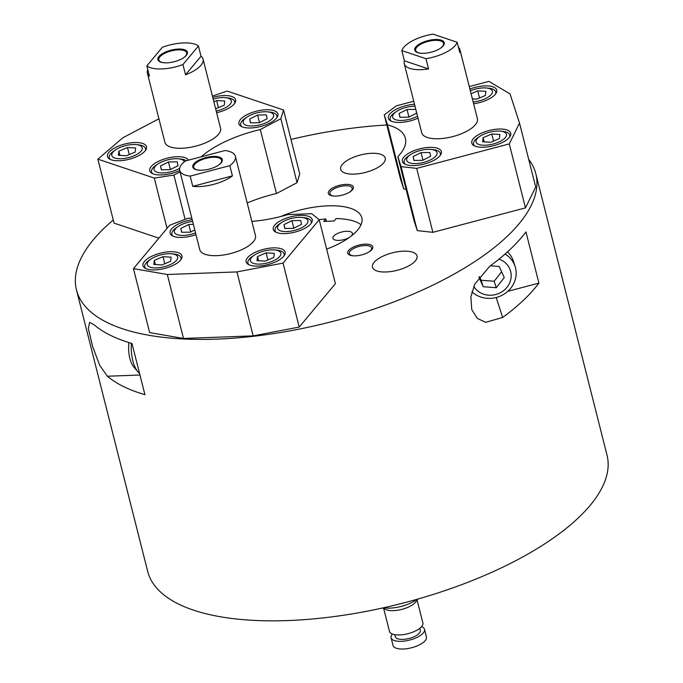 <?xml version="1.0" encoding="UTF-8"?>
<svg xmlns="http://www.w3.org/2000/svg" width="683" height="683" viewBox="0 0 683 683"><rect width="100%" height="100%" fill="white"/><g stroke="black" fill="none" stroke-linecap="round" stroke-linejoin="round"><path stroke-width="1.02" d="M326.645 249.116A57.432 22.633 -14.2 0 0 361.819 217.749A57.432 22.633 -14.2 0 0 350.712 208.366A57.432 22.633 -14.2 0 0 280.628 216.562M326.406 221.318L325.8 218.944L323.742 221.42L334.055 221.036L336.121 218.569A57.432 22.633 165.8 0 1 353.956 221.155A57.432 22.633 165.8 0 1 361.025 224.758M325.8 218.944A57.432 22.633 -14.2 0 0 319.166 219.687M406.137 189.515A76.095 29.992 165.8 0 0 403.67 188.79L387.483 124.827A76.095 29.992 165.8 0 1 405.369 138.214A76.095 29.992 165.8 0 1 397.839 156.689L414.018 220.652L417.253 230.606L432.885 232.331L525.475 207.88L535.703 187.031L519.515 123.068L510.056 93.955L488.96 81.371L469.272 86.57M403.67 188.79L400.434 178.844L384.247 114.881L396.371 105.822L413.736 101.238M183.496 338.461L253.137 335.874L236.95 271.911L167.318 274.498L183.496 338.461L149.645 332.604L133.458 268.641L167.318 274.498M251.865 221.42A76.095 29.992 165.8 0 0 287.944 214.582L311.738 213.694L319.209 219.721L335.396 283.684L299.222 327.063L253.137 335.874M247.195 202.988A76.095 29.992 165.8 0 1 276.487 193.502L297.054 182.677L299.735 173.969L283.556 110.006L227.132 91.078L212.422 96.081M158.874 238.162L114.061 223.128L97.874 159.165L122.88 137.761L158.917 118.782M386.8 124.98A236.907 93.366 -14.2 0 0 290.992 139.417M113.276 220.011A236.907 93.366 -14.2 0 0 76.479 289.959A236.907 93.366 -14.2 0 0 329.052 322.359A236.907 93.366 -14.2 0 0 535.813 173.73A236.907 93.366 -14.2 0 0 528.693 159.335M350.874 184.948A12.926 5.097 -14.2 0 0 331.878 188.457A12.926 5.097 -14.2 0 0 333.381 196.021A12.926 5.097 -14.2 0 0 350.157 191.778A12.926 5.097 -14.2 0 0 350.874 184.948M380.79 154.315A22.974 9.05 -14.2 0 0 354.776 156.783A22.974 9.05 -14.2 0 0 340.689 169.341A22.974 9.05 -14.2 0 0 365.183 172.483A22.974 9.05 -14.2 0 0 385.238 158.072A22.974 9.05 -14.2 0 0 380.79 154.315M415.401 260.812A22.974 9.05 165.8 0 1 391.444 271.467A22.974 9.05 165.8 0 1 372.5 267.207A22.974 9.05 165.8 0 1 392.546 252.795A22.974 9.05 165.8 0 1 417.04 255.937A22.974 9.05 165.8 0 1 415.401 260.812M371.876 249.568A12.926 5.097 165.8 0 1 369.58 251.54A12.926 5.097 165.8 0 1 352.804 255.784A12.926 5.097 165.8 0 1 349.568 249.508A12.926 5.097 165.8 0 1 366.045 244.13A12.926 5.097 165.8 0 1 371.876 249.568M76.479 289.959L147.69 571.398A236.907 93.366 -14.2 0 0 400.264 603.798A236.907 93.366 -14.2 0 0 607.025 455.168L535.813 173.73M107.41 376.231L99.735 365.396L92.64 346.563L88.329 328.506L89.644 322.325L94.459 325.057A236.907 93.366 -14.2 0 0 131.981 343.481L144.924 394.654A236.907 93.366 165.8 0 1 107.41 376.231L139.955 375.018M502.662 317.458L485.69 322.325L477.4 318.449L471.782 309.672L470.835 296.823L474.847 284.068L489.711 266.285A236.907 93.366 -14.2 0 0 525.953 231.938L538.904 283.112A236.907 93.366 165.8 0 1 502.662 317.458L496.182 297.515M349.713 192.068A11.483 4.525 -14.2 0 0 352.163 188.149A11.483 4.525 -14.2 0 0 349.944 186.271A11.483 4.525 -14.2 0 0 336.941 187.509A11.483 4.525 -14.2 0 0 329.898 193.784A11.483 4.525 -14.2 0 0 333.919 196.064M353.342 255.826A11.483 4.525 165.8 0 1 349.32 253.555A11.483 4.525 165.8 0 1 359.343 246.35A11.483 4.525 165.8 0 1 371.586 247.92A11.483 4.525 165.8 0 1 370.767 250.354A11.483 4.525 165.8 0 1 369.136 251.831M538.904 283.112L507.802 291.325M471.885 291.752A25.843 23.743 162 0 0 510.858 288.081A25.843 23.743 162 0 0 515.102 266.455L513.351 261.068A25.843 23.743 162 0 0 507.52 251.856M139.563 373.447A25.843 11.329 -92.1 0 1 137.923 371.842L133.808 366.984A20.097 8.811 -92.1 0 1 128.942 342.576M137.923 371.842A25.843 11.329 -92.1 0 1 131.384 343.31M478.937 277.264L483.197 286.706L496.251 287.714L504.276 277.614L499.247 266.498L490.368 265.807M473.763 286.416A20.097 18.467 162 0 0 507.042 287.21A20.097 18.467 162 0 0 499.034 259.113M515.102 266.455A25.843 23.743 162 0 0 505.053 254.05M479.44 276.572L481.097 280.235L494.15 281.242L501.646 271.8M494.15 281.242L496.251 287.714M481.097 280.235L483.197 286.706M349.884 237.078A10.049 3.961 165.8 0 1 339.579 240.348A10.049 3.961 165.8 0 1 332.945 238.307A10.049 3.961 165.8 0 1 341.466 232.066A10.049 3.961 165.8 0 1 352.437 233.373A10.049 3.961 165.8 0 1 350.934 236.292M383.598 607.759A22.974 9.05 -14.2 0 0 416.809 599.358M382.548 607.998L385.647 609.467A17.229 6.787 -14.2 0 0 401.689 609.415A17.229 6.787 -14.2 0 0 415.819 601.834L417.842 599.068M383.692 608.536L389.464 631.365A17.229 6.787 -14.2 0 0 407.836 633.722A17.229 6.787 -14.2 0 0 422.871 622.905L417.1 600.084M394.748 634.661L395.261 636.701A12.926 5.097 -14.2 0 0 409.04 638.468A12.926 5.097 -14.2 0 0 420.318 630.358L419.797 628.317M392.384 634.029A17.229 6.787 -14.2 0 0 391.086 637.76A17.229 6.787 -14.2 0 0 409.45 640.116A17.229 6.787 -14.2 0 0 424.493 629.308A17.229 6.787 -14.2 0 0 421.582 626.635M391.086 637.76L393.024 645.435A17.229 6.787 -14.2 0 0 411.397 647.791A17.229 6.787 -14.2 0 0 426.431 636.983L424.493 629.308M160.505 165.969L168.462 161.982L177.23 161.837L178.05 165.679L170.101 169.657L161.325 169.802L160.505 165.969L161.478 169.802M170.366 169.529L168.462 161.982M118.364 155.297L118.859 151.174L127.49 147.511L135.627 147.98L135.132 152.104L126.5 155.758L118.364 155.297M119.926 155.382L118.859 151.174M129.283 154.58L127.49 147.511M249.645 119.013L257.602 115.034L266.37 114.881L267.198 118.722L259.241 122.701L250.465 122.846L249.645 119.013L250.618 122.846M259.506 122.573L257.602 115.034M215.64 108.802L224.272 105.148L224.767 101.024L216.631 100.555L218.423 107.624M213.847 101.733L216.631 100.555M184.393 161.709A15.683 6.181 -14.2 0 0 178.331 158.798A15.683 6.181 -14.2 0 0 157.978 163.946A15.683 6.181 -14.2 0 0 157.799 172.44A15.683 6.181 -14.2 0 0 178.015 169.179A15.683 6.181 -14.2 0 0 179.663 168.283M142.252 148.732A15.683 6.181 -14.2 0 0 136.045 144.608A15.683 6.181 -14.2 0 0 115.692 149.765A15.683 6.181 -14.2 0 0 121.122 158.738A15.683 6.181 -14.2 0 0 142.252 148.732M267.155 122.223A15.683 6.181 -14.2 0 0 267.471 111.841A15.683 6.181 -14.2 0 0 247.118 116.989A15.683 6.181 -14.2 0 0 246.939 125.484A15.683 6.181 -14.2 0 0 267.155 122.223M216.195 111.013A15.683 6.181 -14.2 0 0 231.392 101.776A15.683 6.181 -14.2 0 0 225.194 97.652A15.683 6.181 -14.2 0 0 213.181 99.086M186.263 160.753A18.663 7.359 -14.2 0 0 180.44 158.994L178.331 158.798M157.978 163.946L156.211 165.124A18.663 7.359 -14.2 0 0 151.575 171.937A18.663 7.359 -14.2 0 0 152.685 173.653M145.317 150.636A18.663 7.359 -14.2 0 0 145.547 149.714A18.663 7.359 -14.2 0 0 145.479 148.595A18.663 7.359 -14.2 0 0 138.162 144.813L136.045 144.608M115.692 149.765L113.924 150.943A18.663 7.359 -14.2 0 0 109.289 157.747A18.663 7.359 -14.2 0 0 110.407 159.472M183.351 57.927A14.36 5.66 -14.2 0 0 186.672 52.856A14.36 5.66 -14.2 0 0 174.831 50.192A14.36 5.66 -14.2 0 0 159.856 56.86A14.36 5.66 -14.2 0 0 158.832 59.899A14.36 5.66 -14.2 0 0 164.168 62.785M276.743 117.86A18.663 7.359 -14.2 0 0 276.905 115.82A18.663 7.359 -14.2 0 0 269.589 112.038L267.471 111.841M247.118 116.989L245.351 118.168A18.663 7.359 -14.2 0 0 240.715 124.98A18.663 7.359 -14.2 0 0 241.833 126.697M234.457 103.679A18.663 7.359 -14.2 0 0 234.687 102.757A18.663 7.359 -14.2 0 0 234.619 101.639A18.663 7.359 -14.2 0 0 227.302 97.857L225.194 97.652M158.968 56.441A15.222 6.002 -14.2 0 0 163.852 62.759A15.222 6.002 -14.2 0 0 183.607 57.756A15.222 6.002 -14.2 0 0 180.611 49.056A15.222 6.002 -14.2 0 0 158.968 56.441M185.537 74.788L201.024 56.219A28.72 11.321 165.8 0 1 203.064 59.131A28.72 11.321 165.8 0 1 185.537 74.788L182.95 64.552L198.437 45.983A28.72 11.321 -14.2 0 0 162.332 47.323L146.845 65.892A28.72 11.321 -14.2 0 0 182.95 64.552M201.024 56.219L198.437 45.983M147.801 69.683A28.72 11.321 -14.2 0 0 147.391 73.218A28.72 11.321 -14.2 0 0 149.432 76.129L146.845 65.892M179.731 170.485A20.097 7.923 165.8 0 1 153.684 174.037A20.097 7.923 165.8 0 1 149.79 170.75A20.097 7.923 165.8 0 1 166.387 158.388A20.097 7.923 165.8 0 1 188.482 160.172M111.397 159.856A20.097 7.923 165.8 0 1 107.513 156.569A20.097 7.923 165.8 0 1 125.049 143.959A20.097 7.923 165.8 0 1 146.486 146.708A20.097 7.923 165.8 0 1 134.158 157.688A20.097 7.923 165.8 0 1 111.397 159.856M147.391 73.218L164.868 142.295A28.72 11.321 -14.2 0 0 166.908 145.206A28.72 11.321 -14.2 0 0 199.59 145.052A28.72 11.321 -14.2 0 0 220.549 128.208L203.064 59.131M274.02 110.646A20.097 7.923 -14.2 0 0 251.259 112.815A20.097 7.923 -14.2 0 0 238.93 123.794A20.097 7.923 -14.2 0 0 260.368 126.543A20.097 7.923 -14.2 0 0 277.904 113.933A20.097 7.923 -14.2 0 0 274.02 110.646M216.622 112.704A20.097 7.923 -14.2 0 0 235.626 99.752A20.097 7.923 -14.2 0 0 231.733 96.465A20.097 7.923 -14.2 0 0 212.746 97.387M180.064 171.809L173.892 175.053L154.298 178.092L97.874 159.165M201.212 156.808A76.095 29.992 165.8 0 1 260.3 129.539L280.867 118.705L283.556 110.006M185.11 219.363L173.892 175.053M167.028 228.387L154.298 178.092M276.487 193.502L260.3 129.539M297.054 182.677L280.867 118.705M194.775 229.949L190.403 232.143L181.635 232.288L180.816 228.455L188.764 224.468L193.374 224.391M192.623 221.446A15.683 6.181 -14.2 0 0 178.28 226.432A15.683 6.181 -14.2 0 0 177.119 234.611A15.683 6.181 -14.2 0 0 195.526 232.894M178.28 226.432L176.521 227.61A18.663 7.359 -14.2 0 0 171.877 234.414A18.663 7.359 -14.2 0 0 172.995 236.139M181.78 232.288L180.816 228.455M190.677 232.007L188.764 224.468M161.982 264.936L153.846 264.466L154.341 260.343L162.972 256.688L171.109 257.158L170.613 261.282L161.982 264.936M155.528 256.637A15.683 6.181 -14.2 0 0 151.174 258.934A15.683 6.181 -14.2 0 0 152.599 267.745A15.683 6.181 -14.2 0 0 174.464 262.212A15.683 6.181 -14.2 0 0 171.527 253.786A15.683 6.181 -14.2 0 0 155.528 256.637M151.174 258.934L149.406 260.112A18.663 7.359 -14.2 0 0 144.77 266.925A18.663 7.359 -14.2 0 0 145.889 268.641M180.799 259.813A18.663 7.359 -14.2 0 0 180.961 257.764A18.663 7.359 -14.2 0 0 173.644 253.982L171.527 253.786M155.408 264.56L154.341 260.343M164.765 263.758L162.972 256.688M284.794 228.464L283.974 224.63L291.923 220.643L300.699 220.498L301.519 224.331L293.57 228.318L284.794 228.464M299.239 217.365A15.683 6.181 -14.2 0 0 281.439 222.607A15.683 6.181 -14.2 0 0 282.864 231.409A15.683 6.181 -14.2 0 0 304.729 225.877A15.683 6.181 -14.2 0 0 301.801 217.459A15.683 6.181 -14.2 0 0 299.239 217.365M281.439 222.607L279.68 223.785A18.663 7.359 -14.2 0 0 275.036 230.598A18.663 7.359 -14.2 0 0 276.154 232.314M311.064 223.478A18.663 7.359 -14.2 0 0 311.226 221.437A18.663 7.359 -14.2 0 0 303.909 217.655L301.801 217.459M284.939 228.464L283.974 224.63M293.835 228.182L291.923 220.643M265.141 261.111L257.013 260.65L257.5 256.526L266.131 252.864L274.267 253.333L273.772 257.457L265.141 261.111M258.686 252.812A15.683 6.181 -14.2 0 0 254.332 255.118A15.683 6.181 -14.2 0 0 255.758 263.92A15.683 6.181 -14.2 0 0 277.622 258.387A15.683 6.181 -14.2 0 0 274.694 249.961A15.683 6.181 -14.2 0 0 258.686 252.812M254.332 255.118L252.573 256.296A18.663 7.359 -14.2 0 0 247.929 263.1A18.663 7.359 -14.2 0 0 249.047 264.825M283.957 255.988A18.663 7.359 -14.2 0 0 284.119 253.948A18.663 7.359 -14.2 0 0 276.803 250.166L274.694 249.961M258.567 260.735L257.5 256.526M267.924 259.933L266.131 252.864M179.706 170.374L199.778 249.688A28.72 11.321 -14.2 0 0 210.244 255.425A28.72 11.321 -14.2 0 0 241.031 250.004A28.72 11.321 -14.2 0 0 255.451 235.601L235.379 156.287A28.72 11.321 -14.2 0 0 224.912 150.55L185.264 161.017A28.72 11.321 -14.2 0 0 179.706 170.374A28.72 11.321 -14.2 0 0 190.173 176.112L229.821 165.645A28.72 11.321 -14.2 0 0 235.379 156.287M192.76 186.348A28.72 11.321 -14.2 0 0 232.408 175.881L192.76 186.348L190.173 176.112M232.408 175.881L229.821 165.645M209.399 169.051A15.222 6.002 -14.2 0 0 218.517 165.149A15.222 6.002 -14.2 0 0 217.134 156.603A15.222 6.002 -14.2 0 0 195.91 161.973A15.222 6.002 -14.2 0 0 198.753 170.152A15.222 6.002 -14.2 0 0 209.399 169.051M218.253 165.32A14.36 5.66 -14.2 0 0 221.574 160.249A14.36 5.66 -14.2 0 0 206.266 158.285A14.36 5.66 -14.2 0 0 193.733 167.301A14.36 5.66 -14.2 0 0 199.069 170.178M191.786 218.142L187.945 218.287L169.632 225.262L133.458 268.641M319.209 219.721L283.035 263.1L236.95 271.911M144.429 261.478A20.097 7.923 -14.2 0 0 142.995 265.747A20.097 7.923 -14.2 0 0 164.424 268.496A20.097 7.923 -14.2 0 0 181.968 255.877A20.097 7.923 -14.2 0 0 165.388 252.155A20.097 7.923 -14.2 0 0 144.429 261.478M192.179 219.695A20.097 7.923 -14.2 0 0 171.535 228.976A20.097 7.923 -14.2 0 0 170.101 233.236A20.097 7.923 -14.2 0 0 195.961 234.645M283.693 256.321A20.097 7.923 165.8 0 1 262.724 265.644A20.097 7.923 165.8 0 1 246.153 261.922A20.097 7.923 165.8 0 1 263.698 249.312A20.097 7.923 165.8 0 1 285.127 252.061A20.097 7.923 165.8 0 1 283.693 256.321M310.799 223.811A20.097 7.923 165.8 0 1 289.831 233.142A20.097 7.923 165.8 0 1 273.26 229.411A20.097 7.923 165.8 0 1 290.804 216.801A20.097 7.923 165.8 0 1 312.233 219.55A20.097 7.923 165.8 0 1 310.799 223.811M299.222 327.063L283.035 263.1M430.649 156.313L422.692 160.3L413.924 160.445L413.095 156.612L421.052 152.625L429.829 152.48L430.649 156.313M406.65 160.223A15.683 6.181 -14.2 0 0 429.342 160.42A15.683 6.181 -14.2 0 0 430.922 149.44A15.683 6.181 -14.2 0 0 410.568 154.589A15.683 6.181 -14.2 0 0 406.65 160.223M410.568 154.589L408.801 155.767A18.663 7.359 -14.2 0 0 404.14 162.469A18.663 7.359 -14.2 0 0 404.165 162.58A18.663 7.359 -14.2 0 0 405.284 164.296M440.194 155.459A18.663 7.359 -14.2 0 0 440.356 153.419A18.663 7.359 -14.2 0 0 433.039 149.637L430.922 149.44M414.069 160.445L413.095 156.612M422.956 160.163L421.052 152.625M499.896 134.483L499.401 138.606L490.77 142.26L482.633 141.799L483.129 137.676L491.76 134.013L499.896 134.483M482.958 145.223A15.683 6.181 -14.2 0 0 503.832 139.084A15.683 6.181 -14.2 0 0 500.315 131.11A15.683 6.181 -14.2 0 0 479.961 136.267A15.683 6.181 -14.2 0 0 482.958 145.223M509.586 137.138A18.663 7.359 -14.2 0 0 509.749 135.097A18.663 7.359 -14.2 0 0 502.423 131.315L500.315 131.11M479.961 136.267L478.194 137.445A18.663 7.359 -14.2 0 0 473.558 144.25A18.663 7.359 -14.2 0 0 474.668 145.974M484.196 141.885L483.129 137.676M493.544 141.082L491.76 134.013M415.896 109.75L416.63 113.182L408.673 117.169L399.905 117.314L399.077 113.472L407.034 109.493L415.793 109.348M414.999 106.207A15.683 6.181 -14.2 0 0 396.55 111.457A15.683 6.181 -14.2 0 0 392.631 117.092A15.683 6.181 -14.2 0 0 401.903 120.43A15.683 6.181 -14.2 0 0 417.526 116.195M396.55 111.457L394.783 112.635A18.663 7.359 -14.2 0 0 390.121 119.337A18.663 7.359 -14.2 0 0 390.147 119.44A18.663 7.359 -14.2 0 0 391.265 121.156M400.05 117.305L399.077 113.472M408.938 117.032L407.034 109.493M471.074 93.708L477.741 90.882L485.878 91.351L485.382 95.475L476.751 99.129L472.388 98.881M473.174 101.98A15.683 6.181 -14.2 0 0 490.992 94.869A15.683 6.181 -14.2 0 0 486.296 87.979A15.683 6.181 -14.2 0 0 470.339 90.805M495.568 94.006A18.663 7.359 -14.2 0 0 495.73 91.966A18.663 7.359 -14.2 0 0 488.405 88.175L486.296 87.979M479.526 97.951L477.741 90.882M404.242 63.698A28.72 11.321 165.8 0 1 404.404 60.821L428.557 68.923A28.72 11.321 165.8 0 1 404.242 63.698L421.718 132.775A28.72 11.321 -14.2 0 0 452.334 136.702A28.72 11.321 -14.2 0 0 477.4 118.688L459.915 49.611A28.72 11.321 -14.2 0 0 458.404 47.153M428.557 68.923L425.97 58.687A28.72 11.321 -14.2 0 0 457.166 42.252L459.753 52.489A28.72 11.321 -14.2 0 0 459.915 49.611M404.404 60.821L401.809 50.585A28.72 11.321 -14.2 0 1 433.013 34.15L457.166 42.252M441.303 40.195A15.222 6.002 -14.2 0 0 418.927 44.335A15.222 6.002 -14.2 0 0 420.702 53.24A15.222 6.002 -14.2 0 0 440.458 48.237A15.222 6.002 -14.2 0 0 441.303 40.195M425.97 58.687L401.809 50.585M440.202 48.408A14.36 5.66 -14.2 0 0 443.523 43.336A14.36 5.66 -14.2 0 0 440.74 40.997A14.36 5.66 -14.2 0 0 424.484 42.542A14.36 5.66 -14.2 0 0 415.682 50.388A14.36 5.66 -14.2 0 0 421.018 53.265M525.475 207.88L509.287 143.917L519.515 123.068M432.885 232.331L416.698 168.368L509.287 143.917M417.253 230.606L401.066 166.643L416.698 168.368M397.839 156.689L401.066 166.643M387.483 124.827L384.247 114.881M493.715 145.684A20.097 7.923 -14.2 0 0 510.747 133.211A20.097 7.923 -14.2 0 0 489.318 130.462A20.097 7.923 -14.2 0 0 471.774 143.071A20.097 7.923 -14.2 0 0 493.715 145.684M424.322 164.014A20.097 7.923 -14.2 0 0 441.363 151.532A20.097 7.923 -14.2 0 0 419.925 148.783A20.097 7.923 -14.2 0 0 402.389 161.393A20.097 7.923 -14.2 0 0 424.322 164.014M469.887 89.029A20.097 7.923 165.8 0 1 474.796 87.458A20.097 7.923 165.8 0 1 496.729 90.071A20.097 7.923 165.8 0 1 473.618 103.765M418.013 118.133A20.097 7.923 165.8 0 1 388.371 118.261A20.097 7.923 165.8 0 1 405.403 105.78A20.097 7.923 165.8 0 1 414.504 104.277M151.908 173.251L151.575 171.937M145.812 149.91L145.479 148.595M109.622 159.062L109.289 157.747M277.238 117.134L276.905 115.82M241.048 126.295L240.715 124.98M234.952 102.954L234.619 101.639M172.21 235.729L171.877 234.414M181.294 259.088L180.961 257.764M145.103 268.24L144.77 266.925M311.559 222.752L311.226 221.437M275.369 231.913L275.036 230.598M284.452 255.263L284.119 253.948M248.262 264.415L247.929 263.1M440.689 154.734L440.356 153.419M404.498 163.894L404.165 162.58M510.081 136.412L509.749 135.097M473.891 145.564L473.558 144.25M390.48 120.754L390.147 119.44M496.063 93.281L495.73 91.966"/></g></svg>
